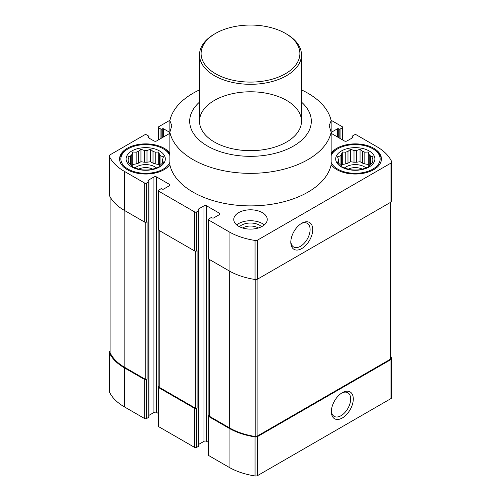 <?xml version="1.0" encoding="UTF-8"?>
<svg xmlns="http://www.w3.org/2000/svg" width="501" height="501" viewBox="0 0 501 501"><rect width="100%" height="100%" fill="white"/><g stroke="black" fill="none" stroke-linecap="round" stroke-linejoin="round"><path stroke-width="0.75" d="M162.549 159.493L163.483 156.775L160.94 156.018A16.89 9.751 0 0 0 159.65 154.728L159.65 165.743A16.89 9.751 0 0 0 160.94 164.453L163.483 162.274L162.549 160.978A16.89 9.751 0 0 0 162.6 160.232A16.89 9.751 0 0 0 162.549 159.493L162.549 163.107M160.94 156.018L160.94 164.453M153.018 163.176A16.89 9.751 180 0 1 155.247 163.921L155.247 152.185A16.89 9.751 0 0 0 153.018 151.44L153.018 163.176L150.475 161.71L147 162.243A16.89 9.751 180 0 0 144.426 162.243L140.95 161.71L138.401 163.176A16.89 9.751 180 0 0 136.172 163.921L132.702 164.46L131.963 166.038M153.018 151.44L150.475 149.26L147 150.513A16.89 9.751 0 0 0 144.426 150.513L144.426 162.243M147 150.513L147 162.243M144.426 150.513L140.95 149.26L138.401 151.44A16.89 9.751 0 0 0 136.172 152.185L136.172 163.921M138.401 151.44L138.401 163.176M136.172 152.185L132.702 152.01L131.769 154.728A16.89 9.751 0 0 0 130.479 156.018L130.479 164.453A16.89 9.751 0 0 0 131.769 165.743L132.702 167.033L136.172 168.286A16.89 9.751 0 0 0 138.401 169.025L140.95 169.783L144.426 169.958A16.89 9.751 0 0 0 147 169.958L150.475 169.783L153.018 169.025A16.89 9.751 0 0 0 155.247 168.286L158.723 167.033L159.65 165.743M131.769 154.728L131.769 165.743M130.479 156.018L127.937 156.775L128.87 159.493A16.89 9.751 0 0 0 128.82 160.232A16.89 9.751 0 0 0 128.87 160.978L128.87 163.107M128.87 159.493L128.87 160.978L127.937 162.274L130.479 164.453M372.13 159.493L373.063 156.775L370.521 156.018A16.89 9.751 0 0 0 369.231 154.728L369.231 165.743A16.89 9.751 0 0 0 370.521 164.453L373.063 162.274L372.13 160.978A16.89 9.751 0 0 0 372.18 160.232A16.89 9.751 0 0 0 372.13 159.493L372.13 163.107M370.521 156.018L370.521 164.453M362.599 163.176A16.89 9.751 180 0 1 364.828 163.921L364.828 152.185A16.89 9.751 0 0 0 362.599 151.44L362.599 163.176L360.05 161.71L356.574 162.243A16.89 9.751 180 0 0 354 162.243L350.525 161.71L347.982 163.176A16.89 9.751 180 0 0 345.753 163.921L342.277 164.46L341.544 166.038M362.599 151.44L360.05 149.26L356.574 150.513A16.89 9.751 0 0 0 354 150.513L354 162.243M356.574 150.513L356.574 162.243M354 150.513L350.525 149.26L347.982 151.44A16.89 9.751 0 0 0 345.753 152.185L345.753 163.921M347.982 151.44L347.982 163.176M345.753 152.185L342.277 152.01L341.35 154.728A16.89 9.751 0 0 0 340.06 156.018L340.06 164.453A16.89 9.751 0 0 0 341.35 165.743L342.277 167.033L345.753 168.286A16.89 9.751 0 0 0 347.982 169.025L350.525 169.783L354 169.958A16.89 9.751 0 0 0 356.574 169.958L360.05 169.783L362.599 169.025A16.89 9.751 0 0 0 364.828 168.286L368.298 167.033L369.231 165.743M341.35 154.728L341.35 165.743M340.06 156.018L337.517 156.775L338.451 159.493A16.89 9.751 0 0 0 338.4 160.232A16.89 9.751 0 0 0 338.451 160.978L338.451 163.107M338.451 159.493L338.451 160.978L337.517 162.274L340.06 164.453M208.322 442.314L206.669 441.362L206.669 205.861L219.288 213.15A1.91 1.102 0 0 1 219.851 213.927A1.91 1.102 0 0 1 219.288 214.71L213.651 217.96A0.958 0.551 0 0 1 212.305 217.96L211.854 217.703A0.639 0.369 0 0 0 210.952 217.703L208.698 219.006A1.278 0.739 0 0 0 208.322 219.526A1.278 0.739 0 0 0 208.698 220.045L229.089 231.819A57.684 33.304 0 0 0 255.047 240.455A2.712 1.566 0 0 0 257.658 240.048L390.949 163.088A2.712 1.566 0 0 0 391.744 161.986A2.712 1.566 0 0 0 391.65 161.579A57.684 33.304 0 0 0 376.696 146.599L356.305 134.825A1.278 0.739 0 0 0 354.501 134.825L352.247 136.122A0.639 0.369 0 0 0 352.247 136.648L352.698 136.905A0.958 0.551 0 0 1 352.98 137.293A0.958 0.551 0 0 1 352.698 137.687L347.061 140.938A1.91 1.102 0 0 1 344.362 140.938L331.743 133.654L331.743 132.089A1.91 1.102 0 0 0 331.18 132.871A1.91 1.102 0 0 0 331.743 133.654M331.743 132.089L337.373 128.838A0.958 0.551 0 0 1 338.726 128.838L339.177 129.101A0.639 0.369 0 0 0 340.079 129.101L342.333 127.799A1.278 0.739 0 0 0 342.703 127.279A1.278 0.739 0 0 0 342.333 126.759L331.061 120.246M169.939 120.246L158.667 126.759A1.278 0.739 0 0 0 158.297 127.279A1.278 0.739 0 0 0 158.667 127.799L160.921 129.101A0.639 0.369 0 0 0 161.823 129.101L162.274 128.838A0.958 0.551 0 0 1 163.627 128.838L169.257 132.089A1.91 1.102 0 0 1 169.82 132.871A1.91 1.102 0 0 1 169.257 133.654L156.638 140.938A1.91 1.102 0 0 1 153.939 140.938L148.302 137.687L148.302 136.905A0.958 0.551 0 0 0 148.02 137.293A0.958 0.551 0 0 0 148.302 137.687M148.302 136.905L148.753 136.648A0.639 0.369 0 0 0 148.753 136.122L146.499 134.825A1.278 0.739 0 0 0 144.695 134.825L110.051 154.828A2.712 1.566 0 0 0 109.256 155.93A2.712 1.566 0 0 0 109.35 156.337A57.684 33.304 0 0 0 124.304 171.317L144.695 183.09A1.278 0.739 0 0 0 146.499 183.09L148.753 181.794A0.639 0.369 0 0 0 148.753 181.274L148.302 180.228A0.958 0.551 0 0 0 148.02 180.623A0.958 0.551 0 0 0 148.302 181.011M148.302 180.228L153.939 176.978A1.91 1.102 0 0 1 156.638 176.978L169.257 184.262A1.91 1.102 0 0 1 169.82 185.044A1.91 1.102 0 0 1 169.257 185.827L163.627 189.077A0.958 0.551 0 0 1 162.274 189.077L161.823 188.821A0.639 0.369 0 0 0 160.921 188.821L158.667 190.117A1.278 0.739 0 0 0 158.297 190.637A1.278 0.739 0 0 0 158.667 191.163L194.726 211.979A1.278 0.739 0 0 0 196.53 211.979L198.778 210.677A0.639 0.369 0 0 0 198.778 210.157L198.333 209.117A0.958 0.551 0 0 0 198.052 209.506A0.958 0.551 0 0 0 198.333 209.894M198.333 209.117L203.963 205.861A1.91 1.102 0 0 1 206.669 205.861M238.67 226.289A16.733 9.663 0 0 0 256.9 228.381A16.733 9.663 0 0 0 267.233 219.457A16.733 9.663 0 0 0 262.33 212.631A16.733 9.663 0 0 0 244.1 210.533A16.733 9.663 0 0 0 233.767 219.457A16.733 9.663 0 0 0 238.67 226.289M169.852 153.181A26.133 15.086 0 0 0 164.19 148.29A26.133 15.086 0 0 0 135.708 145.021A26.133 15.086 0 0 0 119.576 158.961A26.133 15.086 0 0 0 140.606 173.753A26.133 15.086 0 0 0 169.852 164.735A81.268 46.919 180 0 0 250.5 205.88A81.268 46.919 180 0 0 331.148 164.735A26.133 15.086 0 0 0 360.394 173.753A26.133 15.086 0 0 0 381.424 158.961A26.133 15.086 0 0 0 373.771 148.29A26.133 15.086 0 0 0 331.148 153.181M301.489 102.091A60.815 35.114 180 0 1 310.852 125.551A60.815 35.114 180 0 1 229.652 154.208A60.815 35.114 180 0 1 199.511 102.091M331.148 164.735L331.148 132.208L329.157 125.676L331.148 120.653L331.148 132.208A81.268 46.919 180 0 1 250.5 173.352A81.268 46.919 180 0 1 169.852 132.208L169.852 164.735M169.852 120.653L169.852 132.208L171.843 125.676L169.852 120.653A81.268 46.919 180 0 1 199.511 89.898M301.489 89.898A81.268 46.919 180 0 1 331.148 120.653M158.861 386.471L158.667 386.584A1.278 0.739 0 0 0 158.297 387.104L158.297 426.138A1.278 0.739 0 0 0 158.667 426.658L194.726 447.474A1.278 0.739 0 0 0 196.53 447.474L198.778 446.172A0.639 0.369 0 0 0 198.966 445.915L198.966 210.414M194.726 447.474L194.726 408.44L158.667 387.624A1.278 0.739 0 0 1 158.297 387.104M110.032 351.301A2.712 1.566 0 0 0 109.256 352.397L109.256 391.431A2.712 1.566 0 0 0 109.35 391.832A57.684 33.304 0 0 0 124.304 406.818L144.695 418.592A1.278 0.739 0 0 0 146.499 418.592L148.753 417.289A0.639 0.369 0 0 0 148.941 417.032L148.941 181.531M144.695 418.592L144.695 379.558L124.304 367.784A57.684 33.304 0 0 1 109.35 352.798A2.712 1.566 0 0 1 109.256 352.397M208.886 415.36L208.698 415.467A1.278 0.739 0 0 0 208.322 415.987L208.322 455.021A1.278 0.739 0 0 0 208.698 455.541L229.089 467.314A57.684 33.304 0 0 0 255.047 475.95A2.712 1.566 0 0 0 257.658 475.543L390.949 398.589A2.712 1.566 0 0 0 391.744 397.481L391.744 358.447A2.712 1.566 0 0 0 391.65 358.046A57.684 33.304 0 0 0 390.968 356.674M206.669 441.362A1.91 1.102 0 0 0 203.963 441.362L203.963 205.861M198.966 444.243L203.963 441.362M148.941 415.36L153.939 412.473A1.91 1.102 0 0 1 156.638 412.473L158.297 413.431M208.322 415.987A1.278 0.739 0 0 0 208.698 416.506L229.089 428.286A57.684 33.304 0 0 0 255.047 436.916A2.712 1.566 0 0 0 257.658 436.509L390.949 359.555A2.712 1.566 0 0 0 391.744 358.447M208.886 259.186L208.886 415.661A1.278 0.739 0 0 0 209.261 416.181L229.652 427.96A57.045 32.934 0 0 0 255.228 436.484A1.91 1.102 0 0 0 257.076 436.196L390.404 359.217A1.91 1.102 0 0 0 390.968 358.44L390.968 202.116M194.726 408.44A1.278 0.739 0 0 0 196.53 408.44L197.093 408.115L197.093 250.682L196.53 251.007L196.53 211.979M158.861 230.303L158.861 386.778A1.278 0.739 0 0 0 159.23 387.298L195.29 408.115A1.278 0.739 0 0 0 197.093 408.115M144.695 379.558A1.278 0.739 0 0 0 146.499 379.558L147.062 379.232L147.062 221.799L146.499 222.125L146.499 183.09M110.032 196.743L110.032 352.41A1.91 1.102 0 0 0 110.101 352.691A57.045 32.934 0 0 0 124.862 367.458L145.259 379.232A1.278 0.739 0 0 0 147.062 379.232M208.322 219.526L208.322 258.554A1.278 0.739 0 0 0 208.698 259.073L208.698 220.045M208.698 259.073L229.089 270.853A57.684 33.304 0 0 0 255.047 279.483A2.712 1.566 0 0 0 257.658 279.082L390.949 202.122A2.712 1.566 0 0 0 391.744 201.014L391.744 161.986M158.297 190.637L158.297 229.671A1.278 0.739 0 0 0 158.667 230.191L194.726 251.007A1.278 0.739 0 0 0 196.53 251.007M109.256 155.93L109.256 194.964A2.712 1.566 0 0 0 109.35 195.365A57.684 33.304 0 0 0 124.304 210.351L144.695 222.125A1.278 0.739 0 0 0 146.499 222.125M342.333 417.978A15.506 8.949 -60 0 1 331.368 411.647A15.506 8.949 -60 0 1 342.333 392.659A15.506 8.949 -60 0 1 353.293 398.99A15.506 8.949 -60 0 1 342.333 417.978M301.771 248.577A15.506 8.949 -60 0 1 290.805 242.246A15.506 8.949 -60 0 1 301.771 223.258A15.506 8.949 -60 0 1 312.73 229.59A15.506 8.949 -60 0 1 301.771 248.577M286.559 100.407A50.989 29.44 180 0 1 301.489 121.229A50.989 29.44 180 0 1 250.5 150.669A50.989 29.44 180 0 1 199.511 121.229A50.989 29.44 180 0 1 230.986 94.025A50.989 29.44 180 0 1 286.559 100.407M344.644 167.916A12.75 7.358 180 0 1 364.302 166.764A12.75 7.358 180 0 1 365.93 167.916M369.037 166.038L368.298 164.46L364.828 163.921M348.295 169.138A10.59 6.112 180 0 1 362.286 169.138M369.231 154.728L368.298 152.01L364.828 152.185M369.149 150.958A19.602 11.316 180 0 1 360.363 169.889A19.602 11.316 180 0 1 336.359 156.03A19.602 11.316 180 0 1 369.149 150.958M331.148 155.535A24.856 14.354 180 0 1 337.712 148.81A24.856 14.354 180 0 1 372.869 148.81L372.869 148.81A24.856 14.354 180 0 1 367.496 171.461A24.856 14.354 180 0 1 331.148 162.38M373.771 149.329L372.869 148.81L373.771 149.329A26.133 15.086 180 0 1 381.405 159.481M331.148 154.22A26.133 15.086 180 0 1 336.81 149.329L337.712 148.81M135.07 167.916A12.75 7.358 180 0 1 154.721 166.764A12.75 7.358 180 0 1 156.356 167.916M159.456 166.038L158.723 164.46L155.247 163.921M138.714 169.138A10.59 6.112 180 0 1 152.705 169.138M236.704 224.924A16.733 9.663 180 0 1 262.33 223.559A16.733 9.663 180 0 1 264.296 224.924M239.453 226.715A12.75 7.358 180 0 1 259.512 225.181A12.75 7.358 180 0 1 261.547 226.715M242.709 228.005A10.59 6.112 180 0 1 257.99 227.823A10.59 6.112 180 0 1 258.291 228.005M159.65 154.728L158.723 152.01L155.247 152.185M159.569 150.958A19.602 11.316 180 0 1 150.782 169.889A19.602 11.316 180 0 1 126.778 156.03A19.602 11.316 180 0 1 159.569 150.958M169.852 162.38A24.856 14.354 180 0 1 133.504 171.461A24.856 14.354 180 0 1 128.131 148.81A24.856 14.354 180 0 1 163.288 148.81L163.288 148.81A24.856 14.354 180 0 1 169.852 155.535M164.19 149.329L163.288 148.81L164.19 149.329A26.133 15.086 180 0 1 169.852 154.22M119.595 159.481A26.133 15.086 180 0 1 127.229 149.329L128.131 148.81M342.277 164.46L342.277 152.01M350.525 161.71L350.525 149.26M360.05 161.71L360.05 149.26M368.298 164.46L368.298 152.01M132.702 164.46L132.702 152.01M140.95 161.71L140.95 149.26M150.475 161.71L150.475 149.26M158.723 164.46L158.723 152.01M301.088 223.671A13.652 7.878 -60 0 1 307.282 223.34A13.652 7.878 -60 0 1 309.374 234.274A13.652 7.878 -60 0 1 300.456 246.304A13.652 7.878 -60 0 1 293.63 246.98A13.652 7.878 -60 0 1 290.824 241.451M341.657 393.072A13.652 7.878 -60 0 1 347.844 392.74A13.652 7.878 -60 0 1 349.936 403.681A13.652 7.878 -60 0 1 341.018 415.705A13.652 7.878 -60 0 1 334.198 416.381A13.652 7.878 -60 0 1 331.386 410.858M286.559 34.055L285.432 33.404A49.399 28.519 180 0 1 285.432 73.735A49.399 28.519 180 0 1 215.568 73.735A49.399 28.519 180 0 1 215.568 33.404A49.399 28.519 180 0 1 285.432 33.404L286.559 34.055A50.989 29.44 180 0 1 301.489 54.872A50.989 29.44 180 0 1 250.5 84.312A50.989 29.44 180 0 1 199.511 54.872A50.989 29.44 180 0 1 214.441 34.055L215.568 33.404M158.667 426.658L158.667 387.624M124.304 406.818L124.304 367.784M194.726 251.007L194.726 211.979M158.667 230.191L158.667 191.163M144.695 222.125L144.695 183.09M124.304 210.351L124.304 171.317M195.29 408.115L195.29 251.201M159.23 387.298L159.23 230.516M145.259 379.232L145.259 222.312M124.862 367.458L124.862 210.677M109.35 391.832L109.35 352.798M208.698 455.541L208.698 416.506M229.089 467.314L229.089 428.286M255.047 475.95L255.047 436.916M257.658 475.543L257.658 436.509M390.949 398.589L390.949 359.555M390.404 359.217L390.404 202.435M257.076 436.196L257.076 279.333M255.228 436.484L255.228 279.508M229.652 427.96L229.652 271.173M209.261 416.181L209.261 259.399M110.101 352.691L110.101 196.862M390.949 202.122L390.949 163.088M257.658 279.082L257.658 240.048M255.047 279.483L255.047 240.455M229.089 270.853L229.089 231.819M109.35 195.365L109.35 156.337M352.247 137.944L352.247 136.648M352.698 137.687L352.698 136.905M337.373 136.905L337.373 128.838M338.726 137.687L338.726 128.838M339.177 137.944L339.177 129.101M340.079 138.464L340.079 129.101M342.333 139.766L342.333 127.799M160.921 138.464L160.921 129.101M158.667 139.766L158.667 127.799M161.823 137.944L161.823 129.101M162.274 137.687L162.274 128.838M163.627 136.905L163.627 128.838M169.257 133.654L169.257 132.089M148.753 137.944L148.753 136.648M148.753 417.289L148.753 181.794M146.499 418.592L146.499 379.558M153.939 412.473L153.939 176.978M156.638 412.473L156.638 176.978M169.257 185.827L169.257 184.262M219.288 214.71L219.288 213.15M198.778 446.172L198.778 210.677M196.53 447.474L196.53 408.44M352.059 138.057L352.059 136.385M148.941 138.057L148.941 136.385M342.703 139.986L342.703 127.279M158.297 139.986L158.297 127.279M199.511 54.872L199.511 121.229M301.489 54.872L301.489 121.229"/></g></svg>
